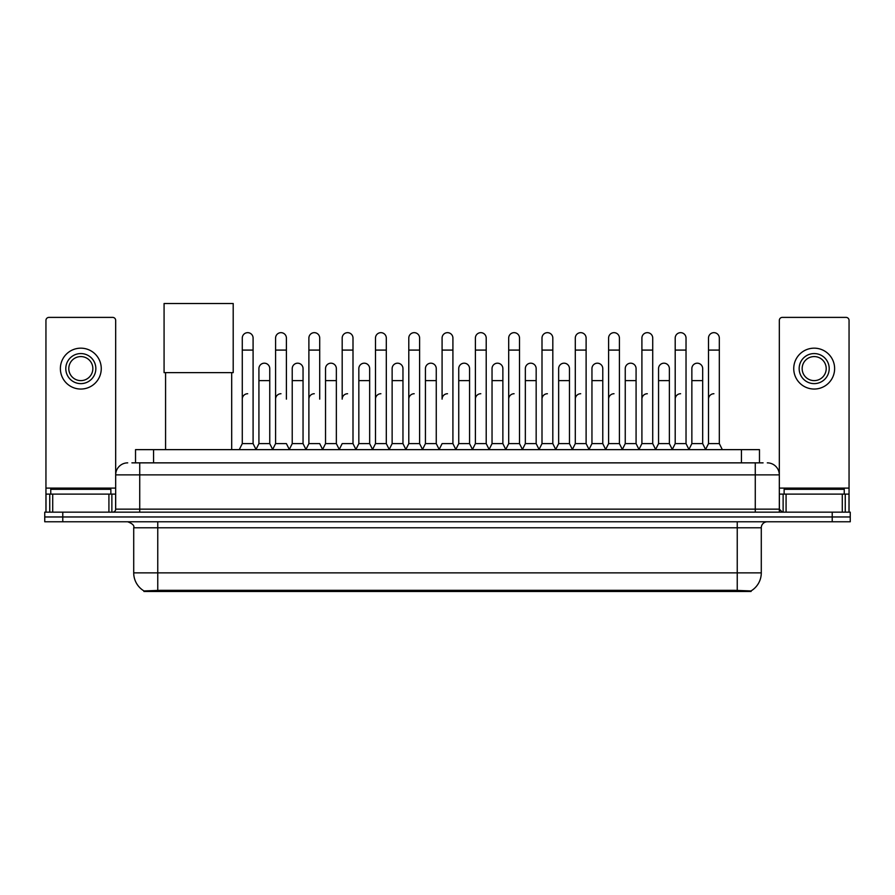<?xml version="1.0" encoding="UTF-8"?>
<svg xmlns="http://www.w3.org/2000/svg" width="895" height="895" viewBox="0 0 895 895"><rect width="100%" height="100%" fill="white"/><g stroke="black" fill="none" stroke-linecap="round" stroke-linejoin="round"><path stroke-width="1.34" d="M131.912 462.86L139.732 462.86L131.912 462.86L135.525 462.86L135.525 449.637L759.475 449.637L759.475 462.86M751.062 591.494L143.938 591.494L143.938 590.913M133.713 572.867L157.755 572.867L157.755 527.781L133.713 527.781L133.713 572.867A21.044 21.044 0 0 0 144.005 590.946L160.16 590.331L734.84 590.331L750.994 590.946A21.044 21.044 0 0 0 761.287 572.867L761.287 527.781A6.008 6.008 0 0 1 767.295 521.774M850.25 521.774L850.25 516.963L44.75 516.963L44.75 521.774L62.784 521.774L62.784 516.963L44.75 516.963L44.75 512.153L62.784 512.153L62.784 516.963L850.25 516.963L850.25 521.774L62.784 521.774M127.705 462.86A12.027 12.027 0 0 0 115.679 474.876L115.679 509.143A3.009 3.009 0 0 1 112.68 512.153M767.295 462.86A12.027 12.027 0 0 1 779.321 474.876L139.732 474.876L139.732 462.86L763.088 462.86M842.284 512.153L842.284 494.118L849.053 494.118L849.053 512.153L849.053 320.399A3.009 3.009 0 0 0 846.043 317.389L782.319 317.389A3.009 3.009 0 0 0 779.321 320.399L779.321 509.143L782.319 512.153M850.25 512.153L850.25 516.963L850.25 512.153L62.784 512.153M110.868 494.118L110.868 489.308L50.758 489.308L50.758 494.118M108.921 512.153L108.921 494.118L52.715 494.118L52.715 512.153M139.732 512.153L139.732 474.876L115.679 474.876L115.679 320.399A3.009 3.009 0 0 0 112.68 317.389L48.956 317.389A3.009 3.009 0 0 0 45.947 320.399L45.947 494.118L52.715 494.118M108.921 494.118L115.679 494.118M45.947 512.153L45.947 494.118M80.818 353.57A15.025 15.025 0 0 0 65.794 368.606A15.025 15.025 0 0 0 80.818 383.631A15.025 15.025 0 0 0 95.843 368.606A15.025 15.025 0 0 0 80.818 353.57M80.818 356.579A12.027 12.027 0 0 0 68.792 368.606A12.027 12.027 0 0 0 80.818 380.621A12.027 12.027 0 0 0 92.845 368.606A12.027 12.027 0 0 0 80.818 356.579M80.818 389.045A20.44 20.44 0 0 0 101.258 368.606A20.44 20.44 0 0 0 80.818 348.166A20.44 20.44 0 0 0 60.379 368.606A20.44 20.44 0 0 0 80.818 389.045M844.242 494.118L844.242 489.308L784.132 489.308L784.132 494.118M165.575 372.633L165.575 449.637M231.693 372.633L231.693 449.637M164.076 303.506L233.203 303.506L233.203 372.633L164.076 372.633L164.076 303.506M239.267 449.637L242.276 443.618L253.095 443.618L256.104 449.637M253.095 443.618L253.095 338.064A5.415 5.415 0 0 0 247.691 332.66A5.415 5.415 0 0 1 248.027 332.671M242.276 443.618L242.276 350.09L253.095 350.09M242.276 350.09L242.276 338.064A5.415 5.415 0 0 1 247.691 332.66M272.572 449.637L275.582 443.618L286.4 443.618L289.409 449.637M286.4 399.136L286.4 338.064A5.415 5.415 0 0 0 280.985 332.66A5.415 5.415 0 0 1 281.332 332.671M275.582 443.618L275.582 350.09L286.4 350.09M275.582 350.09L275.582 338.064A5.415 5.415 0 0 1 280.985 332.66M305.877 449.637L308.887 443.618L319.705 443.618L322.703 449.637M319.705 399.136L319.705 338.064A5.415 5.415 0 0 0 314.29 332.66A5.415 5.415 0 0 1 314.626 332.671M308.887 443.618L308.887 350.09L319.705 350.09M308.887 350.09L308.887 338.064A5.415 5.415 0 0 1 314.29 332.66M339.183 449.637L342.181 443.618L352.999 443.618L356.009 449.637M352.999 443.618L352.999 338.064A5.415 5.415 0 0 0 347.596 332.66A5.415 5.415 0 0 1 347.931 332.671M347.596 393.733A5.415 5.415 0 0 0 342.181 399.136L342.181 350.09L352.999 350.09M342.181 350.09L342.181 338.064A5.415 5.415 0 0 1 347.596 332.66M372.477 449.637L375.486 443.618L386.304 443.618L389.314 449.637M386.304 443.618L386.304 338.064A5.415 5.415 0 0 0 380.901 332.66A5.415 5.415 0 0 1 381.236 332.671M375.486 443.618L375.486 350.09L386.304 350.09M375.486 350.09L375.486 338.064A5.415 5.415 0 0 1 380.901 332.66M405.782 449.637L408.791 443.618L419.61 443.618L422.619 449.637M419.61 443.618L419.61 338.064A5.415 5.415 0 0 0 414.195 332.66A5.415 5.415 0 0 1 414.542 332.671M408.791 443.618L408.791 350.09L419.61 350.09M408.791 350.09L408.791 338.064A5.415 5.415 0 0 1 414.195 332.66M439.087 449.637L442.085 443.618L452.915 443.618L455.913 449.637M452.915 443.618L452.915 338.064A5.415 5.415 0 0 0 447.5 332.66A5.415 5.415 0 0 1 447.836 332.671M447.5 393.733A5.415 5.415 0 0 0 442.085 399.136L442.085 350.09L452.915 350.09M442.085 350.09L442.085 338.064A5.415 5.415 0 0 1 447.5 332.66M472.381 449.637L475.39 443.618L486.209 443.618L489.218 449.637M505.776 449.458L502.867 443.618L492.037 443.618L489.129 449.458L486.209 443.618L486.209 338.064A5.415 5.415 0 0 0 480.805 332.66A5.415 5.415 0 0 1 481.141 332.671M455.823 449.458L458.743 443.618L469.562 443.618L472.482 449.458L475.39 443.618L475.39 350.09L486.209 350.09M475.39 350.09L475.39 338.064A5.415 5.415 0 0 1 480.805 332.66M505.686 449.637L508.696 443.618L519.514 443.618L522.523 449.637M555.817 449.637L552.819 443.618L542.001 443.618L539.081 449.458L536.161 443.618L525.343 443.618L522.434 449.458L519.514 443.618L519.514 338.064A5.415 5.415 0 0 0 514.099 332.66A5.415 5.415 0 0 1 514.446 332.671M508.696 443.618L508.696 350.09L519.514 350.09M508.696 350.09L508.696 338.064A5.415 5.415 0 0 1 514.099 332.66M589.123 449.637L586.113 443.618L575.295 443.618L572.386 449.458L569.466 443.618L558.648 443.618L555.728 449.458L552.819 443.618L552.819 350.09L542.001 350.09L542.001 443.618L538.991 449.637M542.001 350.09L542.001 338.064A5.415 5.415 0 0 1 547.751 332.671A5.415 5.415 0 0 1 552.819 338.064L552.819 350.09M622.428 449.637L619.418 443.618L608.6 443.618L605.68 449.458L602.771 443.618L591.953 443.618L589.033 449.458L586.113 443.618L586.113 350.09L575.295 350.09L575.295 443.618L572.297 449.637M575.295 350.09L575.295 338.064A5.415 5.415 0 0 1 581.045 332.671A5.415 5.415 0 0 1 586.113 338.064L586.113 350.09M655.733 449.637L652.724 443.618L641.905 443.618L638.985 449.458L636.076 443.618L625.247 443.618L622.338 449.458L619.418 443.618L619.418 350.09L608.6 350.09L608.6 443.618L605.591 449.637M608.6 350.09L608.6 338.064A5.415 5.415 0 0 1 614.35 332.671A5.415 5.415 0 0 1 619.418 338.064L619.418 350.09M689.027 449.637L686.029 443.618L675.199 443.618L672.29 449.458L669.37 443.618L658.552 443.618L655.632 449.458L652.724 443.618L652.724 350.09L641.905 350.09L641.905 443.618L638.896 449.637M641.905 350.09L641.905 338.064A5.415 5.415 0 0 1 647.656 332.671A5.415 5.415 0 0 1 652.724 338.064L652.724 350.09M705.495 449.637L708.504 443.618L708.504 350.09L719.323 350.09L719.323 443.618L722.332 449.637L719.323 443.618L708.504 443.618L705.596 449.458L702.676 443.618L691.857 443.618L688.937 449.458L686.029 443.618L686.029 350.09L675.199 350.09L675.199 443.618L672.201 449.637M675.199 350.09L675.199 338.064A5.415 5.415 0 0 1 680.95 332.671A5.415 5.415 0 0 1 686.029 338.064L686.029 350.09M708.504 350.09L708.504 338.064A5.415 5.415 0 0 1 714.255 332.671A5.415 5.415 0 0 1 719.323 338.064L719.323 350.09M256.015 449.458L258.923 443.618L269.753 443.618L272.662 449.458M269.753 443.618L269.753 368.606A5.415 5.415 0 0 0 264.674 363.202A5.415 5.415 0 0 1 269.753 368.606M258.923 443.618L258.923 380.621L269.753 380.621M258.923 380.621L258.923 368.606A5.415 5.415 0 0 1 264.674 363.202M289.32 449.458L292.229 443.618L303.047 443.618L305.967 449.458M303.047 443.618L303.047 368.606A5.415 5.415 0 0 0 297.979 363.202A5.415 5.415 0 0 1 303.047 368.606M292.229 443.618L292.229 380.621L303.047 380.621M292.229 380.621L292.229 368.606A5.415 5.415 0 0 1 297.979 363.202M322.614 449.458L325.534 443.618L336.352 443.618L339.272 449.458M336.352 443.618L336.352 368.606A5.415 5.415 0 0 0 331.284 363.202A5.415 5.415 0 0 1 336.352 368.606M325.534 443.618L325.534 380.621L336.352 380.621M325.534 380.621L325.534 368.606A5.415 5.415 0 0 1 331.284 363.202M355.919 449.458L358.839 443.618L369.657 443.618L372.566 449.458M369.657 443.618L369.657 368.606A5.415 5.415 0 0 0 364.589 363.202A5.415 5.415 0 0 1 369.657 368.606M358.839 443.618L358.839 380.621L369.657 380.621M358.839 380.621L358.839 368.606A5.415 5.415 0 0 1 364.589 363.202M389.224 449.458L392.133 443.618L402.963 443.618L405.871 449.458M402.963 443.618L402.963 368.606A5.415 5.415 0 0 0 397.883 363.202A5.415 5.415 0 0 1 402.963 368.606M392.133 443.618L392.133 380.621L402.963 380.621M392.133 380.621L392.133 368.606A5.415 5.415 0 0 1 397.883 363.202M422.518 449.458L425.438 443.618L436.257 443.618L439.176 449.458M436.257 443.618L436.257 368.606A5.415 5.415 0 0 0 431.189 363.202A5.415 5.415 0 0 1 436.257 368.606M425.438 443.618L425.438 380.621L436.257 380.621M425.438 380.621L425.438 368.606A5.415 5.415 0 0 1 431.189 363.202M469.562 443.618L469.562 368.606A5.415 5.415 0 0 0 464.494 363.202A5.415 5.415 0 0 1 469.562 368.606M458.743 443.618L458.743 380.621L469.562 380.621M458.743 380.621L458.743 368.606A5.415 5.415 0 0 1 464.494 363.202M502.867 443.618L502.867 368.606A5.415 5.415 0 0 0 497.788 363.202A5.415 5.415 0 0 1 502.867 368.606M492.037 443.618L492.037 380.621L502.867 380.621M492.037 380.621L492.037 368.606A5.415 5.415 0 0 1 497.788 363.202M536.161 443.618L536.161 368.606A5.415 5.415 0 0 0 531.093 363.202A5.415 5.415 0 0 1 536.161 368.606M525.343 443.618L525.343 380.621L536.161 380.621M525.343 380.621L525.343 368.606A5.415 5.415 0 0 1 531.093 363.202M569.466 443.618L569.466 368.606A5.415 5.415 0 0 0 564.398 363.202A5.415 5.415 0 0 1 569.466 368.606M558.648 443.618L558.648 380.621L569.466 380.621M558.648 380.621L558.648 368.606A5.415 5.415 0 0 1 564.398 363.202M602.771 443.618L602.771 368.606A5.415 5.415 0 0 0 597.703 363.202A5.415 5.415 0 0 1 602.771 368.606M591.953 443.618L591.953 380.621L602.771 380.621M591.953 380.621L591.953 368.606A5.415 5.415 0 0 1 597.703 363.202M636.076 443.618L636.076 368.606A5.415 5.415 0 0 0 630.997 363.202A5.415 5.415 0 0 1 636.076 368.606M625.247 443.618L625.247 380.621L636.076 380.621M625.247 380.621L625.247 368.606A5.415 5.415 0 0 1 630.997 363.202M669.37 443.618L669.37 368.606A5.415 5.415 0 0 0 664.303 363.202A5.415 5.415 0 0 1 669.37 368.606M658.552 443.618L658.552 380.621L669.37 380.621M658.552 380.621L658.552 368.606A5.415 5.415 0 0 1 664.303 363.202M702.676 443.618L702.676 368.606A5.415 5.415 0 0 0 697.608 363.202A5.415 5.415 0 0 1 702.676 368.606M691.857 443.618L691.857 380.621L702.676 380.621M691.857 380.621L691.857 368.606A5.415 5.415 0 0 1 697.608 363.202M842.284 494.118L786.078 494.118L786.078 512.153M779.321 494.118L786.078 494.118M779.321 512.153L779.321 509.143L755.268 509.143L755.268 462.86M814.181 353.57A15.025 15.025 0 0 0 799.157 368.606A15.025 15.025 0 0 0 814.181 383.631A15.025 15.025 0 0 0 829.206 368.606A15.025 15.025 0 0 0 814.181 353.57M814.181 356.579A12.027 12.027 0 0 0 802.155 368.606A12.027 12.027 0 0 0 814.181 380.621A12.027 12.027 0 0 0 826.208 368.606A12.027 12.027 0 0 0 814.181 356.579M814.181 389.045A20.44 20.44 0 0 0 834.621 368.606A20.44 20.44 0 0 0 814.181 348.166A20.44 20.44 0 0 0 793.742 368.606A20.44 20.44 0 0 0 814.181 389.045M242.276 399.136A5.415 5.415 0 0 1 247.691 393.733M275.582 399.136A5.415 5.415 0 0 1 280.985 393.733M308.887 399.136A5.415 5.415 0 0 1 314.29 393.733M375.486 399.136A5.415 5.415 0 0 1 380.901 393.733M408.791 399.136A5.415 5.415 0 0 1 414.195 393.733M475.39 399.136A5.415 5.415 0 0 1 480.805 393.733M508.696 399.136A5.415 5.415 0 0 1 514.099 393.733M542.001 399.136A5.415 5.415 0 0 1 547.404 393.733M575.295 399.136A5.415 5.415 0 0 1 580.71 393.733M608.6 443.618L608.6 399.136A5.415 5.415 0 0 1 614.015 393.733M641.905 399.136A5.415 5.415 0 0 1 647.309 393.733M686.029 443.618L686.029 399.136M675.199 399.136A5.415 5.415 0 0 1 680.614 393.733M708.504 399.136A5.415 5.415 0 0 1 713.919 393.733M734.84 591.494L734.84 590.331M160.16 591.494L160.16 590.331M153.56 462.86L153.56 449.637M741.44 462.86L741.44 449.637M737.245 521.774L737.245 527.781L157.755 527.781L157.755 521.774M761.287 527.781L737.245 527.781L737.245 572.867L761.287 572.867M737.245 590.454L737.245 572.867L157.755 572.867L157.755 590.454M832.216 521.774L832.216 512.153M115.679 509.143L755.268 509.143L755.268 512.153M115.679 488.111L45.947 488.111M115.634 509.669L115.634 494.118M111.875 494.118L111.875 512.153M46.003 494.118L46.003 512.153M49.751 512.153L49.751 494.118M849.053 488.111L779.321 488.111M848.997 512.153L848.997 494.118M845.249 494.118L845.249 512.153M779.366 494.118L779.366 509.669M783.125 512.153L783.125 494.118M133.713 527.781C134.563 525.645 132.549 523.642 127.705 521.774"/></g></svg>
